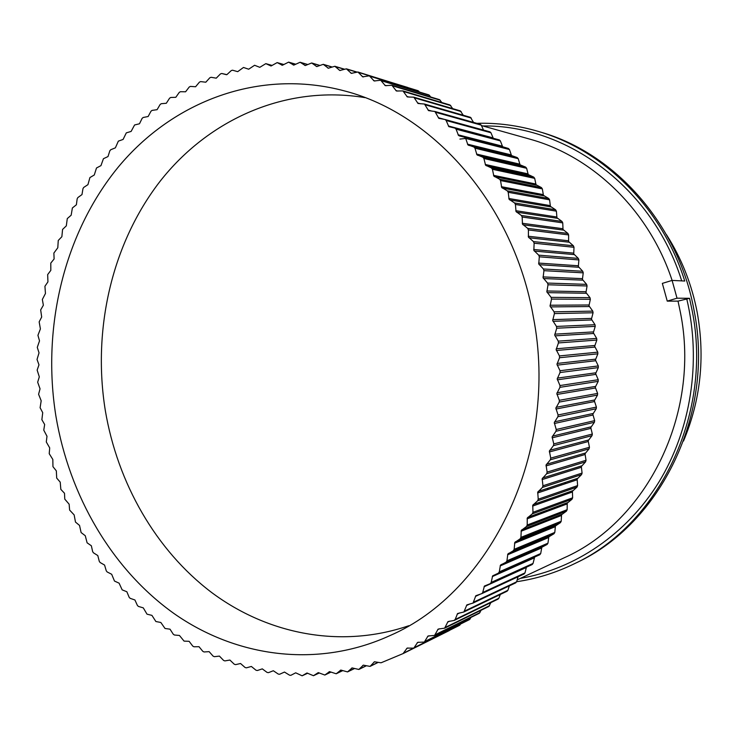 <?xml version="1.0" encoding="UTF-8"?>
<svg xmlns="http://www.w3.org/2000/svg" width="738" height="738" viewBox="0 0 738 738"><rect width="100%" height="100%" fill="white"/><g stroke="black" fill="none" stroke-linecap="round" stroke-linejoin="round"><path stroke-width="1.11" d="M667.244 301.113L678.019 301.132L689.541 298.309L677.023 298.198L667.244 301.113L662.346 283.383L672.097 280.412L677.023 298.198M481.453 125.561L529.404 139.03C592.43 156.179 648.979 210.099 672.106 280.412L684.744 281.03C661.829 207.479 603.739 150.368 538.417 131.456C517.993 125.432 497.467 122.72 476.84 123.329M689.541 298.309L692.179 310.689C713.074 414.682 658.434 524.866 574.275 563.804C555.686 572.845 536.48 578.813 516.655 581.71M574.275 563.804L576.627 562.651C660.492 523.842 714.91 414.156 694.107 310.643C678.674 224.38 614.874 153.264 540.936 132.203L538.417 131.456M459.922 139.076L468.132 138.181M666.386 234.555C681.571 258.355 691.875 284.481 697.299 312.93C705.205 357.561 700.602 400.264 683.508 441.038M413.797 648.121L407.127 648.112L403.086 653.591L381.066 662.789L374.461 661.801L370.07 666.396L363.336 665.159L358.843 669.458L352.127 667.918L347.552 671.912L340.864 670.076L336.205 673.776L329.563 671.635L324.84 675.039L318.253 672.613L313.475 675.713L306.953 673.001L302.137 675.805L295.689 672.816L290.837 675.325L289.554 675.187L284.481 672.06L279.601 674.264L278.281 674.089L273.337 670.741L268.438 672.659L267.091 672.429L262.294 668.868L257.341 670.519L256.012 670.224L251.363 666.46L246.372 667.844L245.053 667.484L240.56 663.517L235.542 664.634L234.241 664.209L229.915 660.058L224.869 660.907L223.586 660.427L219.426 656.1L214.371 656.682L213.107 656.137L209.122 651.645L204.057 651.968L202.83 651.359L199.011 646.709L193.956 646.774L192.747 646.11L189.113 641.313L184.076 641.119L179.445 635.464L174.426 635.012L173.282 634.246L170.008 629.173L165.026 628.481L160.829 622.475L155.884 621.525L151.917 615.363L147.019 614.173L143.273 607.863L138.44 606.433L137.416 605.474L134.925 599.985L130.146 598.324L129.168 597.319L126.862 591.756L122.157 589.856L119.113 583.177L114.482 581.055L111.678 574.275L107.139 571.941L106.272 570.815L104.575 565.059L100.119 562.513L99.289 561.35L97.794 555.557L93.431 552.799L92.647 551.6L91.355 545.769L87.102 542.808L85.267 535.723L81.115 532.559L79.529 525.428L75.488 522.08L74.151 514.912L69.621 510.069L69.132 504.183L64.778 499.128L64.492 493.252L60.83 489.359L60.221 482.145L56.697 478.086L56.337 470.872L52.951 466.656L52.832 459.46L49.215 453.676L49.714 447.911L46.291 441.97L46.992 436.25L43.763 430.162L44.658 424.498L41.872 419.701L42.721 412.662L40.101 407.736L41.18 400.762L38.588 394.258L40.046 388.806L37.666 382.192L39.308 376.832L37.149 370.098L38.976 364.83L37.029 359.461L39.04 352.838L37.278 347.377L39.52 340.864L37.933 335.32L40.396 328.927L39.16 321.86L41.679 317.045L40.673 309.914L43.367 305.228L42.343 299.471L45.452 293.493L44.926 286.27L47.942 281.87L47.656 274.61L50.83 270.357L50.793 263.079L54.114 258.983L53.874 253.06L57.795 247.765L58.256 240.468L61.863 236.723L62.573 229.435L66.319 225.856L67.278 218.596L71.162 215.21L72.379 207.968L76.383 204.777L77.167 198.826L77.85 197.581L81.983 194.583L82.97 188.651L83.698 187.443L87.942 184.648L89.916 177.572L94.279 174.989L96.493 167.987L100.958 165.626L103.431 158.707L107.997 156.567L109.824 150.82L110.718 149.749L115.377 147.84L118.348 141.133L123.089 139.445L126.309 132.868L131.124 131.419L134.584 124.98L139.482 123.772L142.13 118.357L143.181 117.48L148.135 116.521L150.986 111.217L152.074 110.386L157.083 109.685L160.137 104.492L161.262 103.707L166.318 103.265L169.574 98.209L170.727 97.481L175.819 97.296L179.269 92.379L180.459 91.706L185.579 91.789L189.223 87.019L190.441 86.401L195.588 86.752L199.417 82.149L200.662 81.595L205.81 82.213L209.823 77.776L211.096 77.278L216.252 78.173L220.45 73.911L221.741 73.477L226.889 74.649L231.262 70.58L232.525 70.202L237.71 71.66L243.475 67.462L248.688 69.215L254.582 65.276L259.804 67.324L265.818 63.643L271.04 66.005L277.165 62.601L282.377 65.258L288.613 62.13L293.807 65.101L300.117 62.26L305.283 65.534L311.676 62.988L316.796 66.577L323.262 64.326L328.327 68.219L334.84 66.272L339.84 70.479L346.399 68.837L351.325 73.348L357.902 72.01L362.745 76.835L369.341 75.82L374.184 80.977L380.679 80.239L385.301 85.663L391.878 85.276L396.389 90.995L402.939 90.922L407.311 96.936L413.806 97.176L418.04 103.477L424.479 104.04L428.547 110.617L434.913 111.484L438.824 118.338L445.088 119.519L446.139 120.488L448.815 126.632L454.968 128.117L456.075 129.168L458.519 135.478L464.553 137.268L465.696 138.412L467.892 144.869L473.879 146.982L474.977 148.19L476.923 154.786L482.836 157.212L483.897 158.486L485.586 165.211L491.416 167.95L492.421 169.288L493.842 176.114L499.58 179.177L500.539 180.561L501.683 187.489L507.31 190.856L508.214 192.295L509.082 199.297L514.58 202.959L515.428 204.454L516.019 211.52L521.379 215.478L522.163 217.009L522.467 224.121L527.679 228.365L528.408 229.942L528.417 237.083L533.463 241.603L534.127 243.217L533.842 250.376L538.712 255.154L539.312 256.806L538.74 263.946L543.417 268.983L543.943 270.671L543.076 277.783L547.55 283.069L548.011 284.776L546.858 291.851L551.12 297.359L551.507 299.093L550.059 306.104L554.1 311.833L554.423 313.585L552.679 320.513L556.48 326.436L556.729 328.207L554.708 335.043L558.269 341.15L558.445 342.939L556.138 349.646L559.45 355.937L559.552 357.727L556.969 364.304L560.022 370.744L560.05 372.533L557.199 378.963L559.985 385.55L559.939 387.33L556.821 393.594L559.33 400.3L559.22 402.081L555.852 408.16L558.085 414.968L557.891 416.73L554.275 422.625L556.231 429.516L555.963 431.269L552.116 436.942L553.777 443.907L553.445 445.632L549.367 451.093L550.742 458.113L550.336 459.811L546.046 465.032L547.135 472.08L546.664 473.75L542.162 478.722L542.956 485.788L542.421 487.431L537.725 492.145L538.233 499.211L537.633 500.807L532.762 505.253L532.974 512.301L532.301 513.86L527.264 518.021L527.2 525.032L526.462 526.545L521.268 530.428L520.917 537.384L520.124 538.851L514.792 542.439L514.155 549.33L513.307 550.742L507.845 554.026L506.932 560.834L506.028 562.19L500.447 565.17L499.275 571.876L498.335 573.177L492.633 575.852L491.194 582.439L490.29 583.647L484.414 586.046L482.717 592.503L481.849 593.61L475.825 595.732L473.04 603.066L466.868 604.892L463.879 611.986L457.588 613.518L455.161 619.505L453.99 620.483L448.003 621.58L444.636 628.167L438.141 629.09L434.59 635.4L428.022 636.018L424.304 642.06L417.662 642.364L413.797 648.121L459.571 625.317L460.595 624.025M424.304 642.06L469.562 619.569L471.019 617.383M434.59 635.4L479.331 613.269L481.121 610.243M444.636 628.167L488.87 606.433L490.89 602.605M497.763 599.191L498.87 598.26L500.309 594.468M506.821 591.295L507.901 590.308L509.368 585.852M515.585 582.882L516.618 581.83L518.058 576.765M524.017 573.98L525.013 572.872L526.397 567.19M490.383 583.592L532.19 564.552L533.048 563.426L534.653 557.033M498.335 573.177L539.81 554.736L540.705 553.528L541.821 547.264L547.107 544.45L547.965 543.177L548.832 536.83L553.998 533.731L554.801 532.412L555.41 525.991L560.456 522.615L561.203 521.249L561.544 514.755L566.461 511.12L567.153 509.7L567.227 503.168L571.987 499.266L572.623 497.809L572.42 491.24L577.033 487.08L577.605 485.595L577.134 479.008L581.562 474.599L582.079 473.076L581.332 466.499L585.585 461.85L586.027 460.291L585.013 453.732L589.072 448.852L589.45 447.274L588.158 440.743L592.014 435.651L592.328 434.045L590.769 427.56L594.404 422.265L594.653 420.642L592.826 414.23L596.23 408.741L596.415 407.09L594.321 400.762L597.503 395.098L597.614 393.437L595.252 387.21L598.195 381.371L598.241 379.71L595.621 373.594L598.315 367.607L598.287 365.937L595.418 359.95L597.863 353.825L597.771 352.164L594.653 346.316L596.83 340.07L596.673 338.41L593.315 332.727L595.234 326.371L595.003 324.72L591.424 319.213L593.066 312.764L592.771 311.132L588.97 305.809L590.345 299.287L589.976 297.663L585.963 292.543L587.061 285.966L586.627 284.37L582.411 279.453L583.232 272.839L582.734 271.27L578.334 266.575L578.878 259.933L578.315 258.392L573.73 253.937L573.998 247.285L573.38 245.772L568.62 241.566L568.62 234.924L567.928 233.448L563.02 229.5L562.743 222.876L561.996 221.446L556.941 217.747L556.397 211.169L555.594 209.786L550.4 206.363L549.589 199.832L548.74 198.494L543.426 195.349L542.347 188.891L541.443 187.6L536.028 184.74L534.69 178.365L533.74 177.129L528.224 174.555L526.637 168.282L525.64 167.102L520.05 164.814L518.214 158.661L517.172 157.535L511.517 155.552L509.441 149.519L508.362 148.449L502.652 146.761L500.346 140.875L499.294 139.888L455.051 128.135M493.288 138.292L490.936 132.748L489.94 131.834L445.245 119.574M483.528 130.072L481.259 125.146L480.069 124.261M473.538 122.397L470.429 117.314L424.479 104.04M463.261 115.239L460.309 110.866L413.806 97.176M452.698 108.624L449.995 104.98L402.939 90.922M441.877 102.554L439.507 99.658L391.878 85.276M430.798 97.029L428.861 94.898L380.679 80.239M419.488 92.047L418.095 90.709L369.341 75.82M407.939 87.61L357.902 72.01M449.396 630.52L403.068 653.6L449.82 630.178M221.741 73.477L226.474 74.704L221.741 73.486M533.362 317.036C513.925 204.684 433.695 113.975 344.775 90.995C259.158 67.97 172.683 101.41 118.274 167.065C64.012 233.3 41.669 327.451 55.894 416.048C69.215 495.632 111.807 569.229 174.02 613.546C236.308 657.254 317.506 668.693 389.941 635.602C490.982 592.107 559.672 451.518 533.362 317.036M363.548 76.863L362.137 76.429M519.69 164.131L476.545 154.058M477.578 155.238L520.659 165.247M577.559 478.362L538.177 491.443M537.624 492.993L577.033 479.811M457.154 614.154L459.885 612.844M408.751 625.741C340.725 649.006 267.562 634.219 211.557 592.439C155.681 550.105 117.591 483.039 105.34 410.679C92.213 329.748 111.724 243.863 159.962 181.456C208.411 119.584 285.624 84.519 364.95 97.628M478.658 154.546L480.032 155.81M548.066 488.159L547.411 489.718M517.172 579.884L564.136 557.817C646.682 521.305 700.823 414.036 680.454 312.663L678.019 301.132M520.382 578.38C574.681 568.998 626.341 534.57 658.73 482.357C690.833 430.005 701.635 361.703 686.81 299.111M681.709 280.883C652.623 187.489 566.286 124.75 482.864 125.958M502.052 160.017L503.215 161.188M565.373 482.412L564.782 483.907M407.856 647.973L406.573 648.61M325.071 674.901L331.021 672.069L324.84 675.039M329.425 671.663L328.936 671.894M336.482 673.591L342.746 670.584M340.836 670.076L340.246 670.362M347.875 671.691L354.498 668.471M352.22 667.899L351.519 668.241M359.212 669.191L366.26 665.741M363.557 665.122L362.736 665.519M370.485 666.073L378.022 662.364M374.803 661.737L373.88 662.189M403.64 653.102L413.372 648.259M313.659 675.611L319.333 672.945M302.266 675.731L307.7 673.213M272.147 65.451L266.031 63.726M283.853 64.557L277.433 62.712M281.722 65.101L282.276 65.258M295.698 64.252L288.927 62.278M293.143 64.907L293.816 65.101M307.672 64.566L300.486 62.435M304.628 65.304L305.412 65.534M319.748 65.498L312.1 63.21M316.15 66.309L317.054 66.577M331.934 67.066L323.733 64.584M327.69 67.924L328.714 68.228M344.231 69.271L335.375 66.577M339.212 70.138L340.366 70.488M356.639 72.139L346.98 69.188M350.707 72.979L351.98 73.366M407.828 87.49L358.548 72.425M418.75 91.152L370.033 76.291M373.483 80.507L375.061 80.977M429.571 95.396L381.417 80.765M384.719 85.193L386.518 85.728M440.263 100.22L392.681 85.866M395.826 90.488L397.902 91.106M450.807 105.608L403.787 91.586M406.767 96.401L409.249 97.13M461.167 111.558L414.71 97.914M417.514 102.914L420.614 103.809M471.324 118.08L425.429 104.851M428.04 110.017L432.191 111.189M481.259 125.146L435.918 112.379M438.335 117.711L444.627 119.436M490.936 132.748L446.139 120.488M448.353 125.967L493.03 137.868M500.346 140.875L456.075 129.168M458.077 134.796L502.237 146.124M503.288 147.12L459.193 135.857M464.553 137.268L508.362 148.449M509.441 149.519L465.696 138.412M467.486 144.159L511.13 154.888M512.144 155.939L468.556 145.285M473.879 146.982L517.172 157.535M518.214 158.661L474.977 148.19M482.836 157.212L525.64 167.102M526.637 168.282L483.897 158.486M485.226 164.454L527.891 173.845M528.823 175.017L486.213 165.699M491.416 167.95L533.74 177.129M534.69 178.365L492.421 169.288M493.519 175.34L535.723 184.011M536.609 185.229L494.46 176.64M499.58 179.177L541.443 187.6M542.347 188.891L500.539 180.561M501.388 186.696L543.15 194.601M543.989 195.865L502.283 188.052M507.31 190.856L548.74 198.494M549.589 199.832L508.214 192.295M508.814 198.485L550.151 205.598M550.945 206.908L509.654 199.887M514.58 202.959L555.594 209.786M556.397 211.169L515.428 204.454M515.788 210.69L556.72 216.981M557.458 218.328L516.563 212.138M521.379 215.478L561.996 221.446M562.743 222.876L522.163 217.009M522.273 223.282L562.826 228.715M563.509 230.099L522.993 224.776M527.679 228.365L567.928 233.448M568.62 234.924L528.408 229.942M528.251 236.234L568.463 240.773M569.09 242.202L528.915 237.765M533.463 241.603L573.38 245.772M573.998 247.285L534.127 243.217M533.712 249.509L573.611 253.134M574.173 254.592L534.321 251.077M538.712 255.154L578.315 258.392M578.878 259.933L539.312 256.806M538.639 263.079L578.241 265.763M578.749 267.257L539.183 264.674M543.417 268.983L582.734 271.27M583.232 272.839L543.943 270.671M543.02 276.907L582.356 278.641M582.799 280.154L543.491 278.54M547.55 283.069L586.627 284.37M587.061 285.966L548.011 284.776M546.83 290.975L585.935 291.722M586.323 293.263L547.245 292.626M551.12 297.359L589.976 297.663M590.345 299.287L551.507 299.093M550.078 305.228L588.979 304.988M589.302 306.547L550.41 306.897M554.1 311.833L592.771 311.132M593.066 312.764L554.423 313.585M552.725 319.637L591.47 318.392M591.719 319.96L553.002 321.325M556.48 326.436L595.003 324.72M595.234 326.371L556.729 328.207M554.791 334.166L593.398 331.906M593.592 333.493L554.994 335.864M558.269 341.15L596.673 338.41M596.83 340.07L558.445 342.939M556.258 348.779L594.773 345.504M594.893 347.1L556.397 350.485M559.45 355.937L597.771 352.164M597.863 353.825L559.552 357.727M557.125 363.447L595.575 359.148M595.631 360.744L557.19 365.153M560.022 370.744L598.287 365.937M598.315 367.607L560.05 372.533M557.393 378.114L595.806 372.801M595.797 374.387L557.384 379.821M559.985 385.55L598.241 379.71M598.195 381.371L559.939 387.33M557.052 392.754L595.465 386.426M595.391 388.013L556.969 394.461M559.33 400.3L597.614 393.437M597.503 395.098L559.22 402.081M556.111 407.339L594.57 399.996M594.422 401.573L555.963 409.036M558.085 414.968L596.415 407.09M596.23 408.741L557.891 416.73M554.57 421.813L593.103 413.474M592.891 415.042L554.358 423.501M556.231 429.516L594.653 420.642M594.404 422.265L555.963 431.269M552.439 436.158L591.073 426.832M590.806 428.381L552.153 437.819M553.777 443.907L592.328 434.045M592.014 435.651L553.445 445.632M549.727 450.328L588.5 440.023M588.168 441.555L549.376 451.96M550.742 458.113L589.45 447.274M589.072 448.852L550.336 459.811M546.434 464.285L585.382 453.04M584.985 454.543L546.019 465.899M547.135 472.08L586.027 460.291M585.585 461.85L546.664 473.75M542.587 478.003L581.729 465.826M581.267 467.302L542.098 479.589M542.956 485.788L582.079 473.076M581.562 474.599L542.421 487.431M538.233 499.211L577.605 485.595M577.033 487.08L537.633 500.807M533.233 504.58L572.872 490.622M572.291 492.034L532.624 506.093M532.974 512.301L572.623 497.809M571.987 499.266L532.301 513.86M527.771 517.384L567.697 502.569M567.061 503.943L527.098 518.851M527.2 525.032L567.153 509.7M566.461 511.12L526.462 526.545M521.794 529.819L562.042 514.192M561.35 515.521L521.065 531.24M520.917 537.384L561.203 521.249M560.456 522.615L520.124 538.851M515.336 541.858L555.926 525.447M555.188 526.729L514.552 543.233M514.155 549.33L554.801 532.412M553.998 533.731L513.307 550.742M508.417 553.482L549.367 536.323M548.574 537.559L507.578 554.81M506.932 560.834L547.965 543.177M547.107 544.45L506.028 562.19M501.037 564.662L542.384 546.784M541.544 547.983L500.152 565.935M499.275 571.876L540.705 553.528M539.801 554.745L498.344 573.168M534.109 557.965L492.311 576.59M491.194 582.439L533.048 563.426M526.286 567.504L484.063 586.765M482.717 592.503L525.013 572.872M480.623 594.016L475.438 596.424M473.87 602.042L516.618 581.83M470.032 603.869L466.462 605.557M464.672 611.046L507.901 590.308M455.161 619.505L498.87 598.26M449.765 621.128L447.551 622.199M445.346 627.392L489.552 605.704M439.525 628.758L437.662 629.671M435.263 634.708L479.977 612.614M429.138 635.778L427.514 636.571M424.931 641.433L470.161 618.979M418.575 642.18L417.145 642.881M414.387 647.567L460.134 624.791M560.769 485.253L561.387 483.731M496.748 159.694L495.493 158.476M336.205 673.776L342.801 670.602M347.552 671.912L354.581 668.499M358.843 669.458L366.38 665.768M370.07 666.396L378.188 662.392M313.475 675.713L319.36 672.955M302.137 675.805L307.718 673.222M265.818 63.643L272.165 65.442M277.165 62.601L283.89 64.529M288.613 62.13L295.754 64.224M300.117 62.26L307.755 64.52M311.676 62.988L319.877 65.442M323.262 64.326L332.109 67.001M334.84 66.272L344.462 69.197M346.399 68.837L356.952 72.056M362.469 76.706L363.124 76.909M434.913 111.484L480.309 124.307M445.088 119.519L489.94 131.834M454.968 128.117L499.294 139.888M490.29 583.647L532.19 564.552M481.849 593.61L524.183 573.915M473.04 603.066L515.834 582.789M463.879 611.986L507.144 591.184M454.405 620.354L498.15 599.062"/></g></svg>

